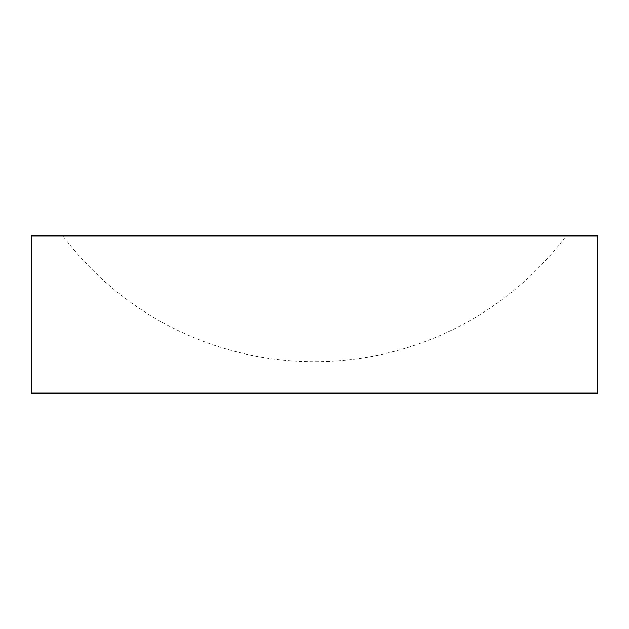 <?xml version="1.0" encoding="UTF-8"?>
<svg xmlns="http://www.w3.org/2000/svg" width="629" height="629" viewBox="0 0 629 629"><rect width="100%" height="100%" fill="white"/><g stroke="black" fill="none" stroke-linecap="round" stroke-linejoin="round"><path stroke-width="0.47" stroke-dasharray="3.15 2.36" d="M62.9 235.875L566.1 235.875L62.9 235.875A314.5 314.5 0 0 0 566.1 235.875M597.55 393.125L31.45 393.125M597.55 235.875L31.45 235.875"/><path stroke-width="0.94" d="M31.45 393.125L597.55 393.125L597.55 235.875L31.45 235.875L31.45 393.125"/></g></svg>
